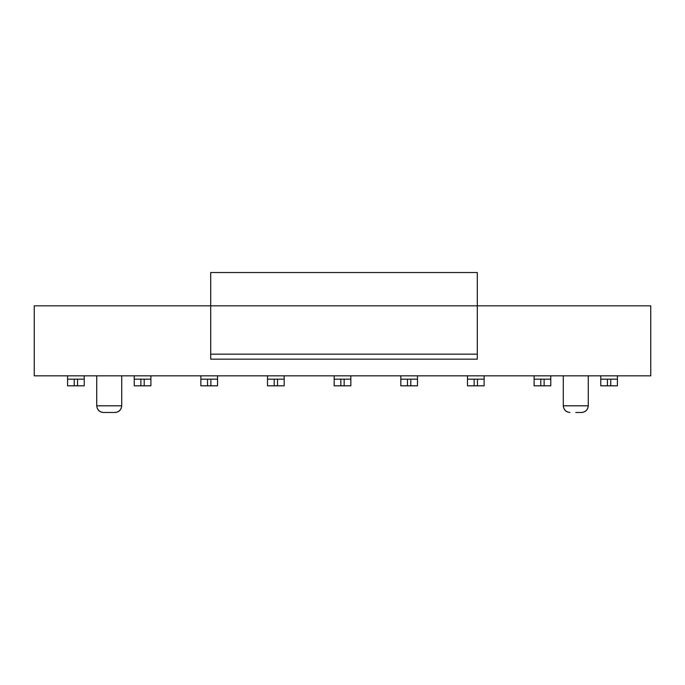 <?xml version="1.0" encoding="UTF-8"?>
<svg xmlns="http://www.w3.org/2000/svg" width="685" height="685" viewBox="0 0 685 685"><rect width="100%" height="100%" fill="white"/><g stroke="black" fill="none" stroke-linecap="round" stroke-linejoin="round"><path stroke-width="1.03" d="M210.706 354.162L210.706 359.163L477.299 359.163L477.299 354.162L210.706 354.162L477.299 354.162L477.299 272.519L210.706 272.519L477.299 272.519L477.299 305.844L210.706 305.844L477.299 305.844L477.299 359.163L210.706 359.163L210.706 305.844L210.706 354.162M210.706 272.519L210.706 305.844L210.706 272.519M34.25 305.844L210.706 305.844L34.25 305.844L34.25 375.825L650.75 375.825L650.75 305.844L477.299 305.844L650.75 305.844L650.75 375.825L34.25 375.825L34.25 305.844M84.238 375.825L84.238 385.818L67.575 385.818L67.575 375.825L67.575 379.156L84.238 379.156L84.238 375.825M217.53 375.825L217.53 385.818L200.868 385.818L200.868 375.825L200.868 379.156L217.53 379.156L217.53 375.825M350.831 375.825L350.831 385.818L334.169 385.818L334.169 375.825L334.169 379.156L350.831 379.156L350.831 375.825M484.132 375.825L484.132 385.818L467.47 385.818L467.47 375.825L467.47 379.156L484.132 379.156L484.132 375.825M617.425 375.825L617.425 385.818L600.762 385.818L600.762 375.825L600.762 379.156L617.425 379.156L617.425 375.825M563.275 405.82L563.275 375.825L563.275 405.82L588.269 405.82L588.269 375.825L588.269 405.82C587.747 409.818 585.521 412.036 581.599 412.481C585.589 412.113 587.816 409.887 588.269 405.82L563.275 405.82C563.798 409.818 566.015 412.036 569.937 412.481C565.947 412.113 563.729 409.887 563.275 405.82M96.731 405.82L96.731 375.825L96.731 405.82L121.724 405.82L121.724 375.825L121.724 405.82C121.202 409.818 118.984 412.036 115.063 412.481C119.053 412.113 121.271 409.887 121.724 405.82L96.731 405.82C97.253 409.818 99.479 412.036 103.401 412.481C99.411 412.113 97.184 409.887 96.731 405.82M550.774 375.825L550.774 385.818L534.112 385.818L534.112 375.825L534.112 379.156L550.774 379.156L550.774 375.825M417.482 375.825L417.482 385.818L400.819 385.818L400.819 375.825L400.819 379.156L417.482 379.156L417.482 375.825M267.518 379.156L267.518 375.825L267.518 379.156L284.181 379.156L284.181 385.818L267.518 385.818L267.518 379.156L267.518 385.818L274.188 385.818L274.188 379.156L267.518 379.156M284.181 375.825L284.181 379.156L284.181 375.825M150.888 375.825L150.888 385.818L134.226 385.818L134.226 375.825L134.226 379.156L150.888 379.156L150.888 375.825M77.568 385.818L84.238 385.818L84.238 379.156L77.568 379.156L77.568 385.818L77.568 379.156L67.575 379.156L67.575 385.818L74.237 385.818L74.237 379.156L74.237 385.818L77.568 385.818M210.869 385.818L217.53 385.818L217.53 379.156L210.869 379.156L210.869 385.818L210.869 379.156L200.868 379.156L200.868 385.818L207.538 385.818L207.538 379.156L207.538 385.818L210.869 385.818M344.161 385.818L350.831 385.818L350.831 379.156L344.17 379.156L344.17 385.818L344.17 379.156L334.169 379.156L334.169 385.818L340.83 385.818L340.83 379.156L340.83 385.818L344.17 385.818M477.462 385.818L484.132 385.818L484.132 379.156L477.462 379.156L477.462 385.818L477.462 379.156L467.47 379.156L467.47 385.818L474.131 385.818L474.131 379.156L474.131 385.818L477.462 385.818M610.763 385.818L617.425 385.818L617.425 379.156L610.763 379.156L610.763 385.818L610.763 379.156L600.762 379.156L600.762 385.818L607.432 385.818L607.432 379.156L607.432 385.818L610.763 385.818M575.768 412.481L581.599 412.481M103.401 412.481L115.063 412.481L103.401 412.481M544.113 385.818L550.774 385.818L550.774 379.156L544.113 379.156L544.113 385.818L544.113 379.156L534.112 379.156L534.112 385.818L540.782 385.818L540.782 379.156L540.782 385.818L544.113 385.818M410.812 385.818L417.482 385.818L417.482 379.156L410.812 379.156L410.812 385.818L410.812 379.156L400.819 379.156L400.819 385.818L407.481 385.818L407.481 379.156L407.481 385.818L410.812 385.818M277.519 385.818L284.181 385.818L284.181 379.156L277.519 379.156L277.519 385.818L277.519 379.156L274.188 379.156L274.188 385.818L277.519 385.818M144.218 385.818L150.888 385.818L150.888 379.156L144.218 379.156L144.218 385.818L144.218 379.156L134.226 379.156L134.226 385.818L140.887 385.818L140.887 379.156L140.887 385.818L144.218 385.818"/></g></svg>
